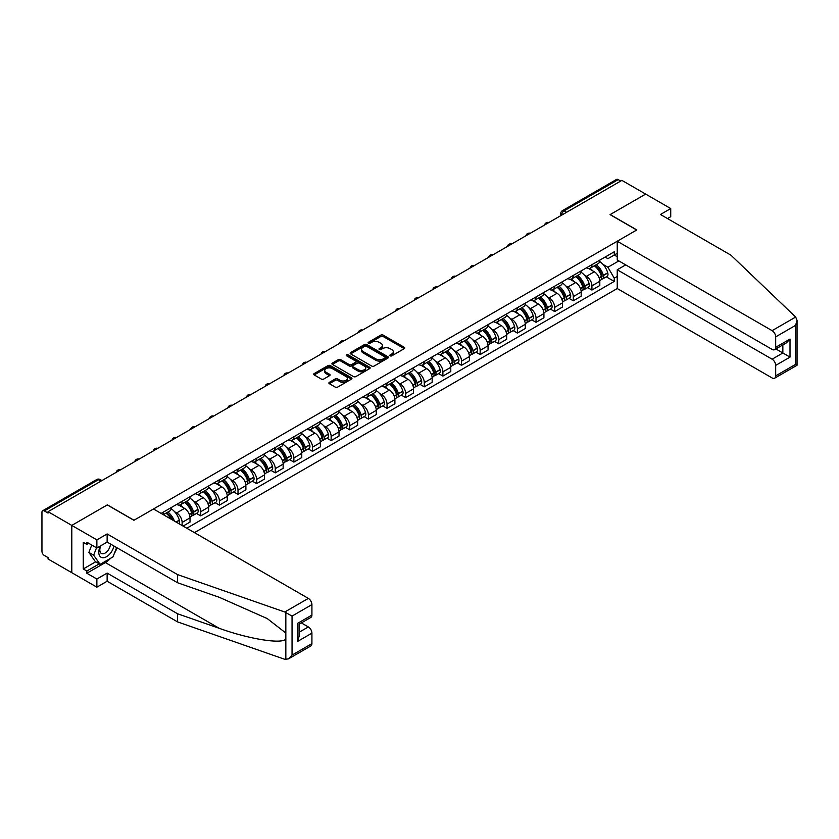 <?xml version="1.0" encoding="UTF-8"?>
<svg xmlns="http://www.w3.org/2000/svg" width="839" height="839" viewBox="0 0 839 839"><rect width="100%" height="100%" fill="white"/><g stroke="black" fill="none" stroke-linecap="round" stroke-linejoin="round"><path stroke-width="1.26" d="M390.166 355.83A1.164 0.671 0 0 0 391.803 355.83L404.262 348.646A1.657 0.954 0 0 0 404.744 347.965A1.657 0.954 0 0 0 404.262 347.294L383.161 335.107A1.657 0.954 0 0 0 380.822 335.107L368.363 342.302A1.164 0.671 0 0 0 370.009 343.245L371.614 342.322A5.307 3.062 0 0 1 379.123 342.322L380.875 343.329A5.307 3.062 0 0 1 382.427 345.5A5.307 3.062 0 0 1 380.875 347.661L379.27 348.594A1.164 0.671 0 0 0 380.906 349.538L382.521 348.615A5.307 3.062 0 0 1 390.02 348.615L391.771 349.622A5.307 3.062 0 0 1 393.334 351.793A5.307 3.062 0 0 1 391.771 353.953L390.166 354.887A1.164 0.671 0 0 0 390.166 355.83L390.166 354.887M329.37 382.343A1.657 0.954 0 0 0 328.878 383.014A1.657 0.954 0 0 0 329.37 383.696L335.285 387.115A1.657 0.954 0 0 0 337.624 387.115L351.457 379.123A1.657 0.954 0 0 0 351.94 378.452A1.657 0.954 0 0 0 351.457 377.77L330.367 365.594A1.657 0.954 0 0 0 328.018 365.594L314.185 373.575A1.657 0.954 0 0 0 313.702 374.257A1.657 0.954 0 0 0 314.185 374.928L321.337 379.06A1.657 0.954 0 0 0 323.686 379.06L329.601 375.641A1.657 0.954 0 0 0 330.084 374.97A1.657 0.954 0 0 0 329.601 374.288L326.056 372.243A4.436 2.559 0 0 1 324.756 370.429A4.436 2.559 0 0 1 327.493 368.069A4.436 2.559 0 0 1 332.328 368.625L346.213 376.638A4.436 2.559 0 0 1 347.514 378.452A4.436 2.559 0 0 1 344.777 380.812A4.436 2.559 0 0 1 339.942 380.266L337.624 378.924A1.657 0.954 0 0 0 335.285 378.924L329.37 382.343L329.37 383.696M48.043 511.685L621.898 180.375L645.652 194.092L610.068 214.627L636.696 230.001L134.009 520.232L107.382 504.858L71.797 525.403L48.043 511.685L48.043 513.059L44.341 510.92A3.377 1.951 -120 0 0 42.653 510.752A3.377 1.951 -120 0 0 41.95 512.304L41.95 551.317A3.377 1.951 -120 0 0 44.341 555.46L48.043 557.589L48.043 558.973L71.797 572.691L71.797 525.403L71.797 572.691L96.873 587.164L96.873 579.036L107.14 573.1L107.14 581.238L96.873 587.164M371.729 366.066A1.657 0.954 0 0 0 374.079 366.066L387.912 358.085A1.657 0.954 0 0 0 388.394 357.404A1.657 0.954 0 0 0 387.912 356.732L366.811 344.546A1.657 0.954 0 0 0 364.472 344.546L350.639 352.537A1.657 0.954 0 0 0 350.157 353.209A1.657 0.954 0 0 0 350.639 353.89L371.729 366.066M347.063 356.082A1.164 0.671 0 0 1 348.237 356.25L348.237 354.866L369.684 367.251A1.657 0.954 0 0 1 370.167 367.933A1.657 0.954 0 0 1 369.684 368.604L355.851 376.596A1.657 0.954 0 0 1 353.513 376.596L332.412 364.409L332.412 363.056A1.657 0.954 0 0 0 331.929 363.738A1.657 0.954 0 0 0 332.412 364.409M332.412 363.056L338.327 359.637A1.657 0.954 0 0 1 340.676 359.637L349.234 364.577A1.657 0.954 0 0 0 351.572 364.577L355.505 362.312A1.657 0.954 0 0 0 355.988 361.64A1.657 0.954 0 0 0 355.505 360.959L346.591 355.82A1.164 0.671 0 0 1 348.237 354.866M194.428 532.639L617.242 288.532L772.1 377.949A5.065 2.926 -120 0 0 774.638 378.19A5.065 2.926 -120 0 0 775.687 375.872L775.687 365.395A5.065 2.926 -120 0 0 772.1 359.197L782.85 352.988L790.013 357.12L775.687 365.395M566.608 212.288L564.102 210.841A3.377 1.951 60 0 0 562.413 210.673L616.508 179.441A3.377 1.951 60 0 1 618.196 179.609L564.102 210.841A3.377 1.951 120 0 0 561.711 214.973L561.711 215.109M620.703 181.056L618.196 179.609M591.925 264.684A7.771 4.489 60 0 1 590.31 268.165L598.197 263.614A7.771 4.489 -120 0 0 599.801 260.132M584.447 275.182L586.43 276.335A7.771 4.489 60 0 1 591.925 285.847L599.801 281.296A7.771 4.489 -120 0 0 594.316 271.784L588.674 268.522M599.801 281.296L599.801 285.501L591.925 290.053L587.646 287.578M590.31 268.165A7.771 4.489 60 0 1 586.492 267.819M591.925 285.847L591.925 290.053M573.299 275.433A7.771 4.489 60 0 1 571.684 278.926L579.571 274.374A7.771 4.489 -120 0 0 581.175 270.882M569.02 298.338L573.299 300.802L581.175 296.251L581.175 292.045A7.771 4.489 -120 0 0 575.68 282.533L570.048 279.282M571.684 278.926A7.771 4.489 60 0 1 567.867 278.569M565.822 285.942L567.804 287.085A7.771 4.489 60 0 1 573.299 296.597L573.299 300.802M554.673 286.183A7.771 4.489 60 0 1 553.058 289.675L560.945 285.124A7.771 4.489 -120 0 0 562.549 281.642M550.394 309.088L554.673 311.552L562.549 307.011L562.549 302.806A7.771 4.489 -120 0 0 557.054 293.293L551.412 290.032M553.058 289.675A7.771 4.489 60 0 1 549.241 289.329M547.185 296.691L549.178 297.835A7.771 4.489 60 0 1 554.673 307.357L554.673 311.552M536.037 296.943A7.771 4.489 60 0 1 534.433 300.425L542.319 295.884A7.771 4.489 -120 0 0 543.924 292.392M531.769 319.848L536.037 322.312L543.924 317.761L543.924 313.555A7.771 4.489 -120 0 0 538.428 304.043L532.786 300.782M534.433 300.425A7.771 4.489 60 0 1 530.605 300.079M528.56 307.441L530.552 308.595A7.771 4.489 60 0 1 536.037 318.107L536.037 322.312M517.411 307.693A7.771 4.489 60 0 1 515.807 311.185L523.683 306.634A7.771 4.489 -120 0 0 525.298 303.152M513.143 330.597L517.411 333.062L525.298 328.51L525.298 324.315A7.771 4.489 -120 0 0 519.802 314.793L514.16 311.542M515.807 311.185A7.771 4.489 60 0 1 511.979 310.829M509.934 318.201L511.926 319.344A7.771 4.489 60 0 1 517.411 328.857L517.411 333.062M498.786 318.453A7.771 4.489 60 0 1 497.181 321.935L505.057 317.383A7.771 4.489 -120 0 0 506.672 313.901M494.517 341.347L498.786 343.822L506.672 339.271L506.672 335.065A7.771 4.489 -120 0 0 501.177 325.553L495.534 322.291M497.181 321.935A7.771 4.489 60 0 1 493.353 321.589M491.308 328.951L493.301 330.105A7.771 4.489 60 0 1 498.786 339.617L498.786 343.822M480.16 329.203A7.771 4.489 60 0 1 478.555 332.695L486.431 328.143A7.771 4.489 -120 0 0 488.046 324.651M475.891 352.107L480.16 354.572L488.046 350.02L488.046 345.815A7.771 4.489 -120 0 0 482.551 336.303L476.909 333.052M478.555 332.695A7.771 4.489 60 0 1 474.727 332.338M472.682 339.711L474.664 340.854A7.771 4.489 60 0 1 480.16 350.366L480.16 354.572M461.534 339.963A7.771 4.489 60 0 1 459.929 343.445L467.805 338.893A7.771 4.489 -120 0 0 469.41 335.411M457.265 362.857L461.534 365.332L469.41 360.78L469.41 356.575A7.771 4.489 -120 0 0 463.925 347.063L458.283 343.801M459.929 343.445A7.771 4.489 60 0 1 456.101 343.099M454.056 350.461L456.038 351.614A7.771 4.489 60 0 1 461.534 361.127L461.534 365.332M442.908 350.712A7.771 4.489 60 0 1 441.304 354.205L449.18 349.653A7.771 4.489 -120 0 0 450.784 346.161M438.629 373.617L442.908 376.082L450.784 371.53L450.784 367.325A7.771 4.489 -120 0 0 445.299 357.813L439.657 354.561M441.304 354.205A7.771 4.489 60 0 1 437.476 353.848M435.431 361.221L437.413 362.364A7.771 4.489 60 0 1 442.908 371.876L442.908 376.082M424.282 361.462A7.771 4.489 60 0 1 422.667 364.955L430.554 360.403A7.771 4.489 -120 0 0 432.158 356.921M420.003 384.367L424.282 386.831L432.158 382.29L432.158 378.085A7.771 4.489 -120 0 0 426.673 368.573L421.031 365.311M422.667 364.955A7.771 4.489 60 0 1 418.85 364.608M416.805 371.971L418.787 373.114A7.771 4.489 60 0 1 424.282 382.636L424.282 386.831M405.657 372.222A7.771 4.489 60 0 1 404.041 375.704L411.928 371.163A7.771 4.489 -120 0 0 413.533 367.671M401.378 395.127L405.657 397.592L413.533 393.04L413.533 388.835A7.771 4.489 -120 0 0 408.037 379.322L402.405 376.061M404.041 375.704A7.771 4.489 60 0 1 400.224 375.358M398.179 382.72L400.161 383.874A7.771 4.489 60 0 1 405.657 393.386L405.657 397.592M387.031 382.972A7.771 4.489 60 0 1 385.416 386.464L393.302 381.913A7.771 4.489 -120 0 0 394.907 378.431M382.752 405.877L387.031 408.341L394.907 403.79L394.907 399.595A7.771 4.489 -120 0 0 389.411 390.072L383.769 386.821M385.416 386.464A7.771 4.489 60 0 1 381.598 386.108M379.543 393.481L381.535 394.624A7.771 4.489 60 0 1 387.031 404.136L387.031 408.341M368.394 393.732A7.771 4.489 60 0 1 366.79 397.214L374.676 392.662A7.771 4.489 -120 0 0 376.281 389.181M364.126 416.626L368.394 419.101L376.281 414.55L376.281 410.344A7.771 4.489 -120 0 0 370.786 400.832L365.143 397.571M366.79 397.214A7.771 4.489 60 0 1 362.962 396.868M360.917 404.23L362.909 405.384A7.771 4.489 60 0 1 368.394 414.896L368.394 419.101M349.769 404.482A7.771 4.489 60 0 1 348.164 407.974L356.04 403.423A7.771 4.489 -120 0 0 357.655 399.93M345.5 427.387L349.769 429.851L357.655 425.3L357.655 421.094A7.771 4.489 -120 0 0 352.16 411.582L346.517 408.331M348.164 407.974A7.771 4.489 60 0 1 344.336 407.618M342.291 414.99L344.284 416.134A7.771 4.489 60 0 1 349.769 425.646L349.769 429.851M331.143 415.242A7.771 4.489 60 0 1 329.538 418.724L337.414 414.172A7.771 4.489 -120 0 0 339.029 410.691M326.874 438.136L331.143 440.611L339.029 436.06L339.029 431.854A7.771 4.489 -120 0 0 333.534 422.342L327.892 419.081M329.538 418.724A7.771 4.489 60 0 1 325.71 418.378M323.665 425.74L325.658 426.894A7.771 4.489 60 0 1 331.143 436.406L331.143 440.611M312.517 425.992A7.771 4.489 60 0 1 310.912 429.484L318.789 424.933A7.771 4.489 -120 0 0 320.404 421.44M308.249 448.896L312.517 451.361L320.404 446.809L320.404 442.604A7.771 4.489 -120 0 0 314.908 433.092L309.266 429.841M310.912 429.484A7.771 4.489 60 0 1 307.084 429.128M305.039 436.5L307.022 437.643A7.771 4.489 60 0 1 312.517 447.156L312.517 451.361M293.891 436.741A7.771 4.489 60 0 1 292.287 440.234L300.163 435.682A7.771 4.489 -120 0 0 301.767 432.2M289.623 459.646L293.891 462.111L301.767 457.57L301.767 453.364A7.771 4.489 -120 0 0 296.282 443.852L290.64 440.59M292.287 440.234A7.771 4.489 60 0 1 288.459 439.888M286.414 447.25L288.396 448.393A7.771 4.489 60 0 1 293.891 457.916L293.891 462.111M275.265 447.502A7.771 4.489 60 0 1 273.661 450.983L281.537 446.442A7.771 4.489 -120 0 0 283.142 442.95M270.987 470.406L275.265 472.871L283.142 468.319L283.142 464.114A7.771 4.489 -120 0 0 277.657 454.602L272.014 451.34M273.661 450.983A7.771 4.489 60 0 1 269.833 450.637M267.788 458L269.77 459.153A7.771 4.489 60 0 1 275.265 468.665L275.265 472.871M256.64 458.251A7.771 4.489 60 0 1 255.025 461.744L262.911 457.192A7.771 4.489 -120 0 0 264.516 453.71M252.361 481.156L256.64 483.621L264.516 479.069L264.516 474.874A7.771 4.489 -120 0 0 259.031 465.351L253.388 462.1M255.025 461.744A7.771 4.489 60 0 1 251.207 461.387M249.162 468.76L251.144 469.903A7.771 4.489 60 0 1 256.64 479.415L256.64 483.621M238.014 469.011A7.771 4.489 60 0 1 236.399 472.493L244.285 467.942A7.771 4.489 -120 0 0 245.89 464.46M233.735 491.906L238.014 494.381L245.89 489.829L245.89 485.624A7.771 4.489 -120 0 0 240.394 476.112L234.763 472.85M236.399 472.493A7.771 4.489 60 0 1 232.581 472.147M230.536 479.509L232.518 480.663A7.771 4.489 60 0 1 238.014 490.175L238.014 494.381M219.388 479.761A7.771 4.489 60 0 1 217.773 483.254L225.66 478.702A7.771 4.489 -120 0 0 227.264 475.21M215.109 502.666L219.388 505.13L227.264 500.579L227.264 496.373A7.771 4.489 -120 0 0 221.769 486.861L216.126 483.61M217.773 483.254A7.771 4.489 60 0 1 213.955 482.897M211.9 490.27L213.893 491.413A7.771 4.489 60 0 1 219.388 500.925L219.388 505.13M200.752 490.521A7.771 4.489 60 0 1 199.147 494.003L207.034 489.452A7.771 4.489 -120 0 0 208.638 485.97M196.483 513.416L200.752 515.891L208.638 511.339L208.638 507.134A7.771 4.489 -120 0 0 203.143 497.621L197.501 494.36M199.147 494.003A7.771 4.489 60 0 1 195.319 493.657M193.274 501.019L195.267 502.173A7.771 4.489 60 0 1 200.752 511.685L200.752 515.891M182.126 501.271A7.771 4.489 60 0 1 180.521 504.763L188.397 500.212A7.771 4.489 -120 0 0 190.013 496.719M183.091 526.084L190.013 522.089L190.013 517.883A7.771 4.489 -120 0 0 184.517 508.371L178.875 505.12M180.521 504.763A7.771 4.489 60 0 1 176.693 504.407M174.648 511.78L176.641 512.923A7.771 4.489 60 0 1 182.126 522.435L182.126 525.539M163.332 514.685L169.772 510.961A7.771 4.489 -120 0 0 171.387 507.48M163.5 512.021A7.771 4.489 60 0 1 162.923 514.454M617.242 256.755L614.253 255.025L607.918 258.685L605.118 257.059M603.073 264.432L607.918 267.232L618.846 260.919M617.242 276.471L614.253 278.191L607.918 267.232M186.782 528.224L614.253 281.432L614.253 278.191M617.242 253.305L614.253 255.025L614.253 251.784L161.119 513.405M606.272 276.828L614.253 281.432M390.628 355.998L391.771 355.337A5.307 3.062 0 0 0 393.334 353.167L393.334 351.793M382.427 345.5L382.427 346.874A5.307 3.062 0 0 1 380.875 349.045L379.731 349.706M404.262 347.294L404.262 348.646L383.161 336.491A1.657 0.954 0 0 0 380.822 336.491L368.824 343.413M387.891 358.096L366.811 345.93A1.657 0.954 0 0 0 364.472 345.93L350.66 353.901L350.639 352.537M384.975 357.886A1.164 0.671 0 0 0 384.975 356.932L366.465 346.245A1.164 0.671 0 0 0 364.818 346.245L363.119 347.22A5.307 3.062 0 0 0 361.567 349.391A5.307 3.062 0 0 0 363.119 351.551L375.778 358.861A5.307 3.062 0 0 0 383.276 358.861L384.975 357.886L384.975 359.26A1.164 0.671 0 0 0 385.321 358.788L385.321 357.404M361.567 349.391L361.567 350.765A5.307 3.062 0 0 0 363.119 352.936L363.119 351.551M384.975 359.26L383.276 360.246A5.307 3.062 0 0 1 375.778 360.246L363.119 352.936M332.433 364.42L338.327 361.022L338.327 359.637M355.988 361.64L355.988 363.014A1.657 0.954 0 0 1 355.505 363.696L351.572 365.961A1.657 0.954 0 0 1 349.234 365.961L340.676 361.022A1.657 0.954 0 0 0 338.327 361.022M348.237 356.25L369.663 368.615M358.106 369.705A4.436 2.559 0 0 0 362.941 370.261A4.436 2.559 0 0 0 365.678 367.891A4.436 2.559 0 0 0 364.378 366.087L359.491 363.256A1.657 0.954 0 0 0 357.141 363.256L353.219 365.531A1.657 0.954 0 0 0 352.726 366.203A1.657 0.954 0 0 0 353.219 366.884L358.106 369.705L358.106 371.09A4.436 2.559 0 0 0 362.941 371.635A4.436 2.559 0 0 0 365.678 369.275L365.678 367.891M352.726 366.203L352.726 367.587A1.657 0.954 0 0 0 353.219 368.258L353.219 366.884M358.106 371.09L353.219 368.258M347.514 378.452L347.514 379.826A4.436 2.559 0 0 1 344.777 382.196A4.436 2.559 0 0 1 339.942 381.64L337.624 380.308A1.657 0.954 0 0 0 335.285 380.308L329.391 383.706M324.756 370.429L324.756 371.813A4.436 2.559 0 0 0 326.056 373.617L326.056 372.243M329.58 375.652L326.056 373.617M351.457 377.77L351.457 379.123L330.367 366.979A1.657 0.954 0 0 0 328.018 366.979L314.206 374.949L314.185 373.575M594.851 265.543A10.634 6.146 60 0 1 594.903 265.575A10.634 6.146 60 0 1 601.909 275.119L601.972 275.339A2.066 1.196 60 0 1 601.647 276.964A2.066 1.196 60 0 1 601.594 276.996M594.39 265.816A12.837 7.415 60 0 1 601.437 276.398L601.5 276.618A4.268 2.465 60 0 1 600.829 279.974L599.77 280.583M601.563 279.03A4.268 2.465 -120 0 0 602.738 278.873A4.268 2.465 -120 0 0 603.419 275.517L603.356 275.297A12.837 7.415 -120 0 0 596.298 264.715M599.644 261.495A12.837 7.415 60 0 1 607.709 272.78L607.772 273A4.268 2.465 60 0 1 607.1 276.356L602.738 278.873M590.016 268.312A12.837 7.415 60 0 1 592.691 270.85M598.931 270.861L600.567 271.805M795.676 317.048L797.05 320.383L795.571 325.375L775.687 336.858A5.065 2.926 -120 0 0 772.1 330.65L795.676 317.048L730.905 255.161L660.461 214.49L670.728 208.565L645.652 194.092L610.194 214.564L636.822 229.938L617.242 241.244L772.1 330.65M670.728 208.565L670.728 216.703L667.508 218.56M617.242 288.532L617.242 269.78L772.1 359.197M617.242 241.244L617.242 259.996L772.1 349.402A5.065 2.926 -120 0 0 774.638 349.653A5.065 2.926 -120 0 0 775.687 347.336L775.687 336.858M625.716 264.883L617.242 269.78M775.855 348.951L782.85 352.988L782.85 344.913M775.687 347.336L790.013 339.061L786.437 342.847L774.638 349.653M775.687 375.872L795.571 364.399L796.316 364.829M107.14 573.1L177.595 613.781L177.595 621.909L284.767 659.307L288.459 658.888L292.045 655.102L311.919 643.628A5.065 2.926 60 0 1 310.87 645.946L288.459 658.888M177.595 613.781L219.231 628.306C248.816 639.056 281.946 644.394 285.837 639.035L285.837 633.026L267.242 618.574L219.231 597.284L177.595 582.759L107.14 542.078L96.873 548.014L86.847 542.225L86.847 544.427L83.26 542.361L83.26 568.968L86.847 571.034L99.264 563.86M177.595 621.909L107.14 581.238M311.919 604.604L292.045 616.088L284.767 612.009L177.595 574.621L107.14 533.95L96.873 539.876L71.797 525.403L107.266 504.921L133.894 520.295L153.474 508.99L308.343 598.406A5.065 2.926 60 0 1 311.919 604.604L311.919 615.092A5.065 2.926 60 0 1 310.87 617.41L299.072 624.216L299.072 636.423L297.593 641.426L297.593 623.356C299.523 624.478 299.523 624.478 297.593 623.356L311.919 615.092M96.873 539.876L96.873 548.014M110.622 558.281A18.993 10.97 -60 0 1 105.357 562.56L86.847 573.247L96.873 579.036M86.847 573.247L86.847 571.034M107.14 533.95L107.14 542.078M177.595 574.621L177.595 582.759M299.072 632.291L308.343 626.943A5.065 2.926 60 0 1 311.919 633.151L311.919 643.628M308.343 626.943L301.348 622.905M117.082 547.825A18.993 10.97 -60 0 1 114.387 553.31M88.756 543.326L86.847 544.427M83.26 568.968L95.688 561.794M100.292 546.042A10.98 6.334 120 0 0 98.782 552.219A10.98 6.334 120 0 0 105.42 557.253A10.98 6.334 120 0 0 113.978 546.032M100.879 545.696A7.52 4.342 120 0 0 99.82 549.985A7.52 4.342 120 0 0 101.372 553.425A7.52 4.342 120 0 0 107.109 551.475A7.52 4.342 120 0 0 110.444 543.987M116.621 547.552L112.992 556.907L100.103 564.353L95.321 561.595L88.882 552.419L91.745 545.046M100.103 564.353L93.653 555.177L96.516 547.804M88.882 552.419L93.653 555.177M576.225 276.304A10.634 6.146 60 0 1 576.278 276.335A10.634 6.146 60 0 1 583.283 285.879L583.346 286.099A2.066 1.196 60 0 1 583.021 287.725A2.066 1.196 60 0 1 582.969 287.746M575.764 276.566A12.837 7.415 60 0 1 582.811 287.158L582.874 287.378A4.268 2.465 60 0 1 582.203 290.724L581.144 291.332M582.937 289.78A4.268 2.465 -120 0 0 584.112 289.623A4.268 2.465 -120 0 0 584.793 286.277L584.731 286.057A12.837 7.415 -120 0 0 577.672 275.465M581.018 272.245A12.837 7.415 60 0 1 589.083 283.54L589.146 283.76A4.268 2.465 60 0 1 588.475 287.106L584.112 289.623M571.38 279.072A12.837 7.415 60 0 1 574.065 281.6M580.305 281.621L581.941 282.565M557.599 287.053A10.634 6.146 60 0 1 557.652 287.085A10.634 6.146 60 0 1 564.657 296.628L564.72 296.849A2.066 1.196 60 0 1 564.395 298.474A2.066 1.196 60 0 1 564.343 298.495M557.138 287.326A12.837 7.415 60 0 1 564.186 297.908L564.248 298.128A4.268 2.465 60 0 1 563.577 301.484L562.518 302.092M564.311 300.54A4.268 2.465 -120 0 0 565.486 300.372A4.268 2.465 -120 0 0 566.157 297.027L566.094 296.807A12.837 7.415 -120 0 0 559.047 286.214M562.392 283.005A12.837 7.415 60 0 1 570.457 294.29L570.52 294.51A4.268 2.465 60 0 1 569.849 297.855L565.486 300.372M552.754 289.822A12.837 7.415 60 0 1 555.439 292.35M561.679 292.371L563.315 293.314M538.974 297.803A10.634 6.146 60 0 1 539.026 297.835A10.634 6.146 60 0 1 546.032 307.389L546.095 307.609A2.066 1.196 60 0 1 545.759 309.234A2.066 1.196 60 0 1 545.717 309.255M538.512 298.076A12.837 7.415 60 0 1 545.56 308.668L545.623 308.888A4.268 2.465 60 0 1 544.951 312.234L543.892 312.842M545.675 311.29A4.268 2.465 -120 0 0 546.86 311.133A4.268 2.465 -120 0 0 547.531 307.787L547.468 307.567A12.837 7.415 -120 0 0 540.421 296.975M543.766 293.755A12.837 7.415 60 0 1 551.831 305.05L551.894 305.27A4.268 2.465 60 0 1 551.223 308.616L546.86 311.133M534.128 300.582A12.837 7.415 60 0 1 536.813 303.11M543.053 303.131L544.689 304.075M520.348 308.563A10.634 6.146 60 0 1 520.4 308.595A10.634 6.146 60 0 1 527.395 318.138L527.458 318.359A2.066 1.196 60 0 1 527.133 319.984A2.066 1.196 60 0 1 527.091 320.005M519.886 308.825A12.837 7.415 60 0 1 526.934 319.418L526.997 319.638A4.268 2.465 60 0 1 526.326 322.984L525.266 323.602M527.049 322.05A4.268 2.465 -120 0 0 528.234 321.882A4.268 2.465 -120 0 0 528.906 318.537L528.843 318.317A12.837 7.415 -120 0 0 521.795 307.724M525.13 304.515A12.837 7.415 60 0 1 533.205 315.8L533.268 316.02A4.268 2.465 60 0 1 532.597 319.365L528.234 321.882M515.503 311.332A12.837 7.415 60 0 1 518.187 313.859M524.427 313.88L526.063 314.824M501.722 319.313A10.634 6.146 60 0 1 501.774 319.344A10.634 6.146 60 0 1 508.77 328.888L508.833 329.119A2.066 1.196 60 0 1 508.507 330.734A2.066 1.196 60 0 1 508.465 330.765M501.25 319.586A12.837 7.415 60 0 1 508.308 330.178L508.371 330.398A4.268 2.465 60 0 1 507.7 333.744L506.641 334.352M508.424 332.8A4.268 2.465 -120 0 0 509.609 332.643A4.268 2.465 -120 0 0 510.28 329.287L510.217 329.066A12.837 7.415 -120 0 0 503.169 318.484M506.504 315.265A12.837 7.415 60 0 1 514.58 326.549L514.643 326.78A4.268 2.465 60 0 1 513.961 330.126L509.609 332.643M496.877 322.082A12.837 7.415 60 0 1 499.562 324.62M505.802 324.63L507.438 325.574M483.096 330.073A10.634 6.146 60 0 1 483.149 330.105A10.634 6.146 60 0 1 490.144 339.648L490.207 339.868A2.066 1.196 60 0 1 489.882 341.494A2.066 1.196 60 0 1 489.84 341.515M482.624 330.335A12.837 7.415 60 0 1 489.682 340.928L489.745 341.148A4.268 2.465 60 0 1 489.074 344.493L488.004 345.112M489.798 343.55A4.268 2.465 -120 0 0 490.983 343.392A4.268 2.465 -120 0 0 491.654 340.047L491.591 339.826A12.837 7.415 -120 0 0 484.533 329.234M487.879 326.014A12.837 7.415 60 0 1 495.954 337.309L496.017 337.53A4.268 2.465 60 0 1 495.335 340.875L490.983 343.392M478.251 332.842A12.837 7.415 60 0 1 480.925 335.369M487.165 335.39L488.801 336.334M464.47 340.823A10.634 6.146 60 0 1 464.523 340.854A10.634 6.146 60 0 1 471.518 350.398L471.581 350.618A2.066 1.196 60 0 1 471.256 352.244A2.066 1.196 60 0 1 471.203 352.275M463.998 341.095A12.837 7.415 60 0 1 471.057 351.677L471.119 351.898A4.268 2.465 60 0 1 470.438 355.254L469.379 355.862M471.172 354.31A4.268 2.465 -120 0 0 472.357 354.152A4.268 2.465 -120 0 0 473.028 350.796L472.965 350.576A12.837 7.415 -120 0 0 465.907 339.994M469.253 336.775A12.837 7.415 60 0 1 477.318 348.059L477.381 348.279A4.268 2.465 60 0 1 476.709 351.635L472.357 354.152M459.625 343.591A12.837 7.415 60 0 1 462.299 346.129M468.54 346.14L470.176 347.084M445.834 351.583A10.634 6.146 60 0 1 445.897 351.614A10.634 6.146 60 0 1 452.892 361.158L452.955 361.378A2.066 1.196 60 0 1 452.63 363.004A2.066 1.196 60 0 1 452.578 363.025M445.373 351.845A12.837 7.415 60 0 1 452.431 362.438L452.494 362.658A4.268 2.465 60 0 1 451.812 366.003L450.753 366.612M452.546 365.059A4.268 2.465 -120 0 0 453.721 364.902A4.268 2.465 -120 0 0 454.402 361.557L454.339 361.336A12.837 7.415 -120 0 0 447.281 350.744M450.627 347.524A12.837 7.415 60 0 1 458.692 358.819L458.755 359.04A4.268 2.465 60 0 1 458.084 362.385L453.721 364.902M440.999 354.352A12.837 7.415 60 0 1 443.674 356.879M449.914 356.9L451.55 357.844M427.208 362.333A10.634 6.146 60 0 1 427.261 362.364A10.634 6.146 60 0 1 434.266 371.908L434.329 372.128A2.066 1.196 60 0 1 434.004 373.754A2.066 1.196 60 0 1 433.952 373.774M426.747 362.605A12.837 7.415 60 0 1 433.794 373.187L433.857 373.407A4.268 2.465 60 0 1 433.186 376.763L432.127 377.372M433.92 375.82A4.268 2.465 -120 0 0 435.095 375.652A4.268 2.465 -120 0 0 435.777 372.306L435.714 372.086A12.837 7.415 -120 0 0 428.656 361.494M432.001 358.284A12.837 7.415 60 0 1 440.066 369.569L440.129 369.789A4.268 2.465 60 0 1 439.458 373.135L435.095 375.652M422.374 365.101A12.837 7.415 60 0 1 425.048 367.629M431.288 367.65L432.924 368.594M408.583 373.082A10.634 6.146 60 0 1 408.635 373.114A10.634 6.146 60 0 1 415.641 382.668L415.704 382.888A2.066 1.196 60 0 1 415.378 384.514A2.066 1.196 60 0 1 415.326 384.535M408.121 373.355A12.837 7.415 60 0 1 415.169 383.947L415.232 384.168A4.268 2.465 60 0 1 414.56 387.513L413.501 388.121M415.295 386.569A4.268 2.465 -120 0 0 416.469 386.412A4.268 2.465 -120 0 0 417.151 383.066L417.088 382.846A12.837 7.415 -120 0 0 410.03 372.254M413.375 369.034A12.837 7.415 60 0 1 421.44 380.329L421.503 380.549A4.268 2.465 60 0 1 420.832 383.895L416.469 386.412M403.737 375.862A12.837 7.415 60 0 1 406.422 378.389M412.662 378.41L414.298 379.354M389.957 383.843A10.634 6.146 60 0 1 390.009 383.874A10.634 6.146 60 0 1 397.015 393.418L397.078 393.638A2.066 1.196 60 0 1 396.753 395.263A2.066 1.196 60 0 1 396.7 395.284M389.495 384.105A12.837 7.415 60 0 1 396.543 394.697L396.606 394.917A4.268 2.465 60 0 1 395.935 398.263L394.875 398.882M396.669 397.329A4.268 2.465 -120 0 0 397.843 397.162A4.268 2.465 -120 0 0 398.515 393.816L398.452 393.596A12.837 7.415 -120 0 0 391.404 383.004M394.75 379.794A12.837 7.415 60 0 1 402.814 391.079L402.877 391.299A4.268 2.465 60 0 1 402.206 394.645L397.843 397.162M385.111 386.611A12.837 7.415 60 0 1 387.796 389.139M394.036 389.16L395.672 390.104M371.331 394.592A10.634 6.146 60 0 1 371.383 394.624A10.634 6.146 60 0 1 378.389 404.167L378.452 404.398A2.066 1.196 60 0 1 378.116 406.013A2.066 1.196 60 0 1 378.074 406.045M370.869 394.865A12.837 7.415 60 0 1 377.917 405.457L377.98 405.677A4.268 2.465 60 0 1 377.309 409.023L376.25 409.631M378.032 408.079A4.268 2.465 -120 0 0 379.218 407.922A4.268 2.465 -120 0 0 379.889 404.566L379.826 404.346A12.837 7.415 -120 0 0 372.778 393.764M376.124 390.544A12.837 7.415 60 0 1 384.189 401.829L384.252 402.059A4.268 2.465 60 0 1 383.58 405.405L379.218 407.922M366.486 397.361A12.837 7.415 60 0 1 369.17 399.899M375.411 399.909L377.047 400.853M352.705 405.352A10.634 6.146 60 0 1 352.758 405.384A10.634 6.146 60 0 1 359.753 414.927L359.816 415.148A2.066 1.196 60 0 1 359.491 416.773A2.066 1.196 60 0 1 359.449 416.794M352.244 405.615A12.837 7.415 60 0 1 359.291 416.207L359.354 416.427A4.268 2.465 60 0 1 358.683 419.773L357.624 420.391M359.407 418.829A4.268 2.465 -120 0 0 360.592 418.671A4.268 2.465 -120 0 0 361.263 415.326L361.2 415.106A12.837 7.415 -120 0 0 354.152 404.513M357.487 401.294A12.837 7.415 60 0 1 365.563 412.589L365.626 412.809A4.268 2.465 60 0 1 364.955 416.154L360.592 418.671M347.86 408.121A12.837 7.415 60 0 1 350.545 410.649M356.785 410.67L358.421 411.613M334.079 416.102A10.634 6.146 60 0 1 334.132 416.134A10.634 6.146 60 0 1 341.127 425.677L341.19 425.897A2.066 1.196 60 0 1 340.865 427.523A2.066 1.196 60 0 1 340.823 427.554M333.607 416.375A12.837 7.415 60 0 1 340.665 426.957L340.728 427.177A4.268 2.465 60 0 1 340.057 430.533L338.998 431.141M340.781 429.589A4.268 2.465 -120 0 0 341.966 429.432A4.268 2.465 -120 0 0 342.637 426.076L342.574 425.855A12.837 7.415 -120 0 0 335.527 415.274M338.862 412.054A12.837 7.415 60 0 1 346.937 423.338L347 423.559A4.268 2.465 60 0 1 346.318 426.915L341.966 429.432M329.234 418.871A12.837 7.415 60 0 1 331.919 421.409M338.159 421.419L339.795 422.363M315.454 426.862A10.634 6.146 60 0 1 315.506 426.894A10.634 6.146 60 0 1 322.501 436.437L322.564 436.658A2.066 1.196 60 0 1 322.239 438.283A2.066 1.196 60 0 1 322.197 438.304M314.982 427.124A12.837 7.415 60 0 1 322.04 437.717L322.103 437.937A4.268 2.465 60 0 1 321.431 441.283L320.362 441.891M322.155 440.339A4.268 2.465 -120 0 0 323.34 440.181A4.268 2.465 -120 0 0 324.011 436.836L323.948 436.616A12.837 7.415 -120 0 0 316.89 426.023M320.236 422.804A12.837 7.415 60 0 1 328.311 434.099L328.374 434.319A4.268 2.465 60 0 1 327.692 437.664L323.34 440.181M310.608 429.631A12.837 7.415 60 0 1 313.283 432.158M319.523 432.179L321.159 433.123M296.828 437.612A10.634 6.146 60 0 1 296.88 437.643A10.634 6.146 60 0 1 303.875 447.187L303.938 447.407A2.066 1.196 60 0 1 303.613 449.033A2.066 1.196 60 0 1 303.561 449.054M296.356 437.885A12.837 7.415 60 0 1 303.414 448.466L303.477 448.687A4.268 2.465 60 0 1 302.795 452.043L301.736 452.651M303.529 451.099A4.268 2.465 -120 0 0 304.714 450.931A4.268 2.465 -120 0 0 305.386 447.586L305.323 447.365A12.837 7.415 -120 0 0 298.264 436.773M301.61 433.564A12.837 7.415 60 0 1 309.675 444.848L309.738 445.069A4.268 2.465 60 0 1 309.067 448.414L304.714 450.931M291.982 440.381A12.837 7.415 60 0 1 294.657 442.908M300.897 442.929L302.533 443.873M278.191 448.362A10.634 6.146 60 0 1 278.254 448.393A10.634 6.146 60 0 1 285.25 457.947L285.312 458.167A2.066 1.196 60 0 1 284.987 459.793A2.066 1.196 60 0 1 284.935 459.814M277.73 448.634A12.837 7.415 60 0 1 284.788 459.227L284.851 459.447A4.268 2.465 60 0 1 284.169 462.792L283.11 463.401M284.903 461.849A4.268 2.465 -120 0 0 286.078 461.691A4.268 2.465 -120 0 0 286.76 458.346L286.697 458.125A12.837 7.415 -120 0 0 279.639 447.533M282.984 444.313A12.837 7.415 60 0 1 291.049 455.608L291.112 455.829A4.268 2.465 60 0 1 290.441 459.174L286.078 461.691M273.357 451.141A12.837 7.415 60 0 1 276.031 453.668M282.271 453.689L283.907 454.633M259.566 459.122A10.634 6.146 60 0 1 259.618 459.153A10.634 6.146 60 0 1 266.624 468.697L266.687 468.917A2.066 1.196 60 0 1 266.362 470.543A2.066 1.196 60 0 1 266.309 470.564M259.104 459.394A12.837 7.415 60 0 1 266.152 469.976L266.215 470.197A4.268 2.465 60 0 1 265.543 473.542L264.484 474.161M266.278 472.609A4.268 2.465 -120 0 0 267.452 472.441A4.268 2.465 -120 0 0 268.134 469.095L268.071 468.875A12.837 7.415 -120 0 0 261.013 458.283M264.358 455.074A12.837 7.415 60 0 1 272.423 466.358L272.486 466.578A4.268 2.465 60 0 1 271.815 469.924L267.452 472.441M254.731 461.89A12.837 7.415 60 0 1 257.405 464.418M263.645 464.439L265.281 465.383M240.94 469.871A10.634 6.146 60 0 1 240.992 469.903A10.634 6.146 60 0 1 247.998 479.447L248.061 479.677A2.066 1.196 60 0 1 247.736 481.292A2.066 1.196 60 0 1 247.683 481.324M240.478 470.144A12.837 7.415 60 0 1 247.526 480.737L247.589 480.957A4.268 2.465 60 0 1 246.918 484.302L245.858 484.911M247.652 483.358A4.268 2.465 -120 0 0 248.826 483.201A4.268 2.465 -120 0 0 249.508 479.845L249.445 479.625A12.837 7.415 -120 0 0 242.387 469.043M245.733 465.823A12.837 7.415 60 0 1 253.798 477.108L253.86 477.339A4.268 2.465 60 0 1 253.189 480.684L248.826 483.201M236.095 472.64A12.837 7.415 60 0 1 238.779 475.178M245.019 475.189L246.656 476.133M222.314 480.632A10.634 6.146 60 0 1 222.366 480.663A10.634 6.146 60 0 1 229.372 490.207L229.435 490.427A2.066 1.196 60 0 1 229.11 492.053A2.066 1.196 60 0 1 229.057 492.074M221.853 480.894A12.837 7.415 60 0 1 228.9 491.486L228.963 491.706A4.268 2.465 60 0 1 228.292 495.052L227.233 495.671M229.026 494.108A4.268 2.465 -120 0 0 230.201 493.951A4.268 2.465 -120 0 0 230.872 490.605L230.809 490.385A12.837 7.415 -120 0 0 223.761 479.793M227.107 476.573A12.837 7.415 60 0 1 235.172 487.868L235.235 488.088A4.268 2.465 60 0 1 234.563 491.434L230.201 493.951M217.469 483.4A12.837 7.415 60 0 1 220.154 485.928M226.394 485.949L228.03 486.893M203.688 491.381A10.634 6.146 60 0 1 203.741 491.413A10.634 6.146 60 0 1 210.746 500.956L210.809 501.177A2.066 1.196 60 0 1 210.474 502.802A2.066 1.196 60 0 1 210.432 502.834M203.227 491.654A12.837 7.415 60 0 1 210.274 502.236L210.337 502.456A4.268 2.465 60 0 1 209.666 505.812L208.607 506.42M210.39 504.868A4.268 2.465 -120 0 0 211.575 504.711A4.268 2.465 -120 0 0 212.246 501.355L212.183 501.135A12.837 7.415 -120 0 0 205.136 490.553M208.481 487.333A12.837 7.415 60 0 1 216.546 498.618L216.609 498.838A4.268 2.465 60 0 1 215.938 502.194L211.575 504.711M198.843 494.15A12.837 7.415 60 0 1 201.528 496.688M207.768 496.698L209.404 497.642M185.062 502.142A10.634 6.146 60 0 1 185.115 502.173A10.634 6.146 60 0 1 192.11 511.717L192.173 511.937A2.066 1.196 60 0 1 191.848 513.562A2.066 1.196 60 0 1 191.806 513.583M184.601 502.404A12.837 7.415 60 0 1 191.649 512.996L191.712 513.216A4.268 2.465 60 0 1 191.04 516.562L189.981 517.17M191.764 515.618A4.268 2.465 -120 0 0 192.949 515.461A4.268 2.465 -120 0 0 193.62 512.115L193.557 511.895A12.837 7.415 -120 0 0 186.51 501.303M189.845 498.083A12.837 7.415 60 0 1 197.92 509.378L197.983 509.598A4.268 2.465 60 0 1 197.312 512.944L192.949 515.461M180.217 504.91A12.837 7.415 60 0 1 182.902 507.438M189.142 507.459L190.778 508.403M166.437 512.891A10.634 6.146 60 0 1 166.489 512.923A10.634 6.146 60 0 1 172.572 520.023M171.219 508.843A12.837 7.415 60 0 1 179.294 520.128L179.357 520.348A4.268 2.465 60 0 1 178.801 523.62M174.418 521.082A12.837 7.415 -120 0 0 167.884 512.052M165.965 513.164A12.837 7.415 60 0 1 171.083 519.163M170.516 518.208L172.152 519.152M561.836 215.046L561.711 214.973A3.377 1.951 0 0 1 560.725 213.599L560.725 215.686M182.126 522.435L190.013 517.883M200.752 511.685L208.638 507.134M219.388 500.925L227.264 496.373M238.014 490.175L245.89 485.624M256.64 479.415L264.516 474.874M275.265 468.665L283.142 464.114M293.891 457.916L301.767 453.364M312.517 447.156L320.404 442.604M331.143 436.406L339.029 431.854M349.769 425.646L357.655 421.094M368.394 414.896L376.281 410.344M387.031 404.136L394.907 399.595M405.657 393.386L413.533 388.835M424.282 382.636L432.158 378.085M442.908 371.876L450.784 367.325M461.534 361.127L469.41 356.575M480.16 350.366L488.046 345.815M498.786 339.617L506.672 335.065M517.411 328.857L525.298 324.315M536.037 318.107L543.924 313.555M554.673 307.357L562.549 302.806M573.299 296.597L581.175 292.045M176.641 512.923L184.517 508.371M195.267 502.173L203.143 497.621M213.893 491.413L221.769 486.861M232.518 480.663L240.394 476.112M251.144 469.903L259.031 465.351M269.77 459.153L277.657 454.602M288.396 448.393L296.282 443.852M307.022 437.643L314.908 433.092M325.658 426.894L333.534 422.342M344.284 416.134L352.16 411.582M362.909 405.384L370.786 400.832M381.535 394.624L389.411 390.072M400.161 383.874L408.037 379.322M418.787 373.114L426.673 368.573M437.413 362.364L445.299 357.813M456.038 351.614L463.925 347.063M474.664 340.854L482.551 336.303M493.301 330.105L501.177 325.553M511.926 319.344L519.802 314.793M530.552 308.595L538.428 304.043M549.178 297.835L557.054 293.293M567.804 287.085L575.68 282.533M586.43 276.335L594.316 271.784M548.612 222.681A3.377 1.951 120 0 0 547.122 223.541M529.986 233.431A3.377 1.951 120 0 0 528.486 234.291M511.36 244.191A3.377 1.951 120 0 0 509.86 245.051M492.724 254.941A3.377 1.951 120 0 0 491.235 255.801M474.098 265.701A3.377 1.951 120 0 0 472.609 266.561M455.472 276.451A3.377 1.951 120 0 0 453.983 277.31M436.846 287.2A3.377 1.951 120 0 0 435.357 288.071M418.221 297.96A3.377 1.951 120 0 0 416.731 298.82M399.595 308.71A3.377 1.951 120 0 0 398.106 309.57M380.969 319.47A3.377 1.951 120 0 0 379.48 320.33M362.343 330.22A3.377 1.951 120 0 0 360.843 331.08M343.717 340.98A3.377 1.951 120 0 0 342.218 341.84M325.081 351.73A3.377 1.951 120 0 0 323.592 352.59M306.455 362.479A3.377 1.951 120 0 0 304.966 363.35M287.829 373.24A3.377 1.951 120 0 0 286.34 374.1M269.204 383.989A3.377 1.951 120 0 0 267.714 384.849M250.578 394.75A3.377 1.951 120 0 0 249.089 395.609M231.952 405.499A3.377 1.951 120 0 0 230.463 406.359M213.326 416.259A3.377 1.951 120 0 0 211.837 417.119M194.7 427.009A3.377 1.951 120 0 0 193.201 427.869M176.075 437.759A3.377 1.951 120 0 0 174.575 438.629M157.438 448.519A3.377 1.951 120 0 0 155.949 449.379M138.813 459.269A3.377 1.951 120 0 0 137.323 460.129M120.187 470.029A3.377 1.951 120 0 0 118.698 470.889M100.932 481.146L98.425 479.698L44.341 510.92M101.928 480.569L100.114 479.53A3.377 1.951 120 0 0 98.425 479.698A3.377 1.951 60 0 0 96.737 479.53L42.653 510.752M391.771 355.337L391.771 353.953M379.27 349.538L379.27 348.594M380.875 349.045L380.875 347.661M368.363 343.245L368.363 342.302M380.822 336.491L380.822 335.107M383.161 336.491L383.161 335.107M364.472 345.93L364.472 344.546M366.811 345.93L366.811 344.546M387.912 358.085L387.912 356.732M375.778 360.246L375.778 358.861M383.276 360.246L383.276 358.861M340.676 361.022L340.676 359.637M349.234 365.961L349.234 364.577M351.572 365.961L351.572 364.577M355.505 363.696L355.505 362.312M369.684 368.604L369.684 367.251M335.285 380.308L335.285 378.924M337.624 380.308L337.624 378.924M339.942 381.64L339.942 380.266M329.601 375.641L329.601 374.288M328.018 366.979L328.018 365.594M330.367 366.979L330.367 365.594M599.172 277.971L601.5 276.618M603.419 275.517L607.772 273M603.356 275.297L607.709 272.78M599.088 277.761L602.077 276.021M795.571 364.399L795.571 325.375M790.013 339.061L790.013 357.12M285.837 659.559L285.837 639.035M285.837 633.026L285.837 612.501M292.045 616.088L292.045 655.102M311.919 633.151L297.593 641.426M284.767 612.009L308.343 598.406M105.357 562.56L219.231 628.306M580.546 288.721L582.874 287.378M584.793 286.277L589.146 283.76M584.731 286.057L589.083 283.54M580.462 288.511L583.441 286.77M561.92 299.481L564.248 298.128M566.157 297.027L570.52 294.51M566.094 296.807L570.457 294.29M561.836 299.271L564.815 297.53M543.294 310.231L545.623 308.888M547.531 307.787L551.894 305.27M547.468 307.567L551.831 305.05M543.211 310.021L546.189 308.28M524.658 320.991L526.997 319.638M528.906 318.537L533.268 316.02M528.843 318.317L533.205 315.8M524.585 320.781L527.563 319.04M506.032 331.741L508.371 330.398M510.28 329.287L514.643 326.78M510.217 329.066L514.58 326.549M508.298 330.157L508.937 329.79M505.959 331.531L508.308 330.178M487.407 342.501L489.745 341.148M491.654 340.047L496.017 337.53M491.591 339.826L495.954 337.309M489.672 340.907L490.312 340.55M487.333 342.281L489.682 340.928M468.781 353.25L471.119 351.898M473.028 350.796L477.381 348.279M472.965 350.576L477.318 348.059M471.046 351.667L471.686 351.3M468.707 353.041L471.057 351.677M450.155 364L452.494 362.658M454.402 361.557L458.755 359.04M454.339 361.336L458.692 358.819M452.42 362.417L453.06 362.049M450.071 363.79L452.431 362.438M431.529 374.76L433.857 373.407M435.777 372.306L440.129 369.789M435.714 372.086L440.066 369.569M431.445 374.551L434.434 372.81M412.903 385.51L415.232 384.168M417.151 383.066L421.503 380.549M417.088 382.846L421.44 380.329M412.819 385.3L415.798 383.559M394.278 396.27L396.606 394.917M398.515 393.816L402.877 391.299M398.452 393.596L402.814 391.079M394.194 396.06L397.172 394.32M375.652 407.02L377.98 405.677M379.889 404.566L384.252 402.059M379.826 404.346L384.189 401.829M375.568 406.81L378.546 405.069M357.015 417.78L359.354 416.427M361.263 415.326L365.626 412.809M361.2 415.106L365.563 412.589M356.942 417.56L359.921 415.829M338.39 428.53L340.728 427.177M342.637 426.076L347 423.559M342.574 425.855L346.937 423.338M340.655 426.946L341.295 426.579M338.316 428.32L340.665 426.957M319.764 439.279L322.103 437.937M324.011 436.836L328.374 434.319M323.948 436.616L328.311 434.099M319.69 439.07L322.669 437.329M301.138 450.04L303.477 448.687M305.386 447.586L309.738 445.069M305.323 447.365L309.675 444.848M301.065 449.83L304.043 448.089M282.512 460.789L284.851 459.447M286.76 458.346L291.112 455.829M286.697 458.125L291.049 455.608M284.778 459.206L285.417 458.839M282.428 460.58L284.788 459.227M263.886 471.549L266.215 470.197M268.134 469.095L272.486 466.578M268.071 468.875L272.423 466.358M266.152 469.966L266.792 469.599M263.803 471.34L266.152 469.976M245.261 482.299L247.589 480.957M249.508 479.845L253.86 477.339M249.445 479.625L253.798 477.108M247.526 480.716L248.155 480.348M245.177 482.089L247.526 480.737M226.635 493.059L228.963 491.706M230.872 490.605L235.235 488.088M230.809 490.385L235.172 487.868M228.9 491.465L229.529 491.109M226.551 492.839L228.9 491.486M208.009 503.809L210.337 502.456M212.246 501.355L216.609 498.838M212.183 501.135L216.546 498.618M207.925 503.599L210.904 501.858M189.373 514.559L191.712 513.216M193.62 512.115L197.983 509.598M193.557 511.895L197.92 509.378M189.299 514.349L192.278 512.608M176.253 522.141L179.357 520.348M176.022 522.015L179.294 520.128M548.895 222.513A3.377 3.377 0 0 0 544.563 225.02M530.269 233.273A3.377 3.377 0 0 0 525.938 235.769M511.643 244.023A3.377 3.377 0 0 0 507.312 246.53M493.017 254.773A3.377 3.377 0 0 0 488.686 257.279M474.392 265.533A3.377 3.377 0 0 0 470.05 268.029M455.766 276.283A3.377 3.377 0 0 0 451.424 278.789M437.129 287.043A3.377 3.377 0 0 0 432.798 289.539M418.504 297.793A3.377 3.377 0 0 0 414.172 300.299M399.878 308.553A3.377 3.377 0 0 0 395.547 311.049M381.252 319.302A3.377 3.377 0 0 0 376.921 321.809M362.626 330.052A3.377 3.377 0 0 0 358.295 332.559M344 340.812A3.377 3.377 0 0 0 339.669 343.308M325.375 351.562A3.377 3.377 0 0 0 321.043 354.068M306.749 362.322A3.377 3.377 0 0 0 302.407 364.818M288.123 373.072A3.377 3.377 0 0 0 283.781 375.578M269.487 383.832A3.377 3.377 0 0 0 265.155 386.328M250.861 394.582A3.377 3.377 0 0 0 246.53 397.088M232.235 405.331A3.377 3.377 0 0 0 227.904 407.838M213.609 416.092A3.377 3.377 0 0 0 209.278 418.588M194.984 426.841A3.377 3.377 0 0 0 190.652 429.348M176.358 437.601A3.377 3.377 0 0 0 172.026 440.097M157.732 448.351A3.377 3.377 0 0 0 153.401 450.858M139.106 459.111A3.377 3.377 0 0 0 134.764 461.607M120.48 469.861A3.377 3.377 0 0 0 116.139 472.367M100.114 479.53A3.377 3.377 0 0 0 96.737 479.53M562.413 210.673A3.377 3.377 0 0 0 560.725 213.599M797.05 320.383L797.05 365.259L774.638 378.19"/></g></svg>
